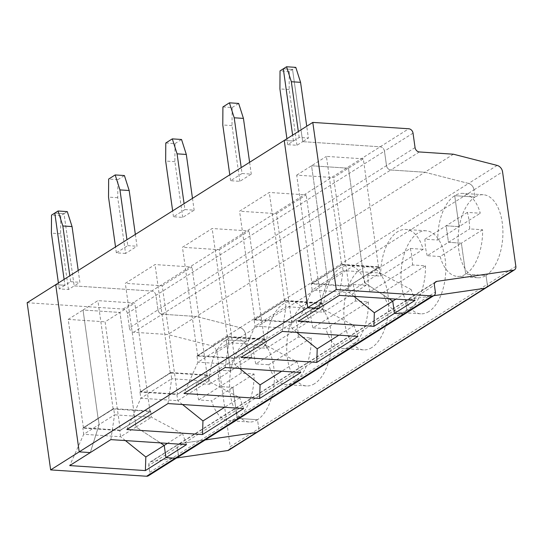 <?xml version="1.0" encoding="UTF-8"?>
<svg xmlns="http://www.w3.org/2000/svg" width="543" height="543" viewBox="0 0 543 543"><rect width="100%" height="100%" fill="white"/><g stroke="black" fill="none" stroke-linecap="round" stroke-linejoin="round"><path stroke-width="0.41" stroke-dasharray="2.71 2.04" d="M149.719 472.362L178.28 454.328A4.378 3.448 -122.3 0 1 176.93 457.79A4.378 3.448 -122.3 0 0 178.28 454.328L177.317 447.5L405.838 303.259L406.795 310.094A4.378 3.448 -122.3 0 1 405.445 313.549A4.378 3.448 -122.3 0 0 406.795 310.094L178.28 454.328L177.317 447.5A4.378 3.448 57.7 0 1 178.674 444.038A4.378 3.448 57.7 0 0 177.317 447.5L148.755 465.527L149.719 472.362A4.378 3.448 -122.3 0 1 148.361 475.817M110.847 439.62L114.566 414.818L99.138 424.558L98.297 418.572L82.875 428.305L83.717 434.291L99.138 424.558L90.281 452.597L99.138 424.558L98.297 418.572L82.658 428.088L113.507 408.614L150.784 411.085L119.935 430.558L82.658 428.088M125.406 440.577L120.621 436.735L83.717 434.291L69.714 465.582M119.935 430.558L135.363 420.818L120.322 430.185L105.091 321.823L119.949 312.449L135.173 420.805L119.949 312.449L134.8 303.075L97.896 300.632L83.038 310.005L119.949 312.449L83.038 310.005L98.086 418.354L113.507 408.614M83.418 427.741L68.187 319.386L83.038 310.005L98.113 418.558L113.725 408.838L114.566 414.818L151.47 417.262L136.049 427.002L160.402 442.898L136.049 427.002L135.207 421.015L150.811 411.289L135.207 421.015L136.049 427.002L120.621 436.735L119.779 430.748L150.031 411.431L113.12 408.988L83.418 427.741L120.322 430.185M68.187 319.386L105.091 321.823M27.15 302.716L123.112 309.062A4.378 3.448 57.7 0 1 127.381 313.433L129.41 327.884L157.972 309.856L155.943 295.406A4.378 3.448 57.7 0 0 151.673 291.034L74.167 285.903L79.882 282.299L78.219 270.475M129.41 327.884A4.378 3.448 57.7 0 0 133.68 332.255L167.78 334.515L211.485 345.708A6.57 5.172 -122.3 0 1 216.915 352.108L230.205 446.679L258.767 428.651L257.511 419.698A41.607 22.277 93.8 0 1 249.251 421.999A41.607 22.277 93.8 0 1 229.648 386.711A41.607 22.277 93.8 0 1 246.488 341.269L245.477 334.081L216.915 352.108M453.425 154.212L424.864 172.24L468.561 183.439L240.047 327.68L196.349 316.481L162.248 314.227A4.378 3.448 57.7 0 1 157.972 309.856A4.378 3.448 57.7 0 0 162.248 314.227L390.763 169.986L424.864 172.24L468.561 183.439A6.57 5.172 -122.3 0 1 473.991 189.84L475.003 197.028A41.607 22.277 93.8 0 1 483.263 194.733A41.607 22.277 93.8 0 1 502.872 230.022A41.607 22.277 93.8 0 1 486.026 275.457L487.288 284.41L515.85 266.382M198.718 399.94L241.167 373.15L254.083 374.005A41.607 22.277 93.8 0 1 237.21 418.354A41.607 22.277 93.8 0 1 228.956 420.655A41.607 22.277 93.8 0 1 211.641 400.795L198.718 399.94A41.607 22.277 93.8 0 1 196.403 383.426L209.32 384.281A41.607 22.277 93.8 0 1 226.187 339.925L246.488 341.269L245.477 334.081A6.57 5.172 -122.3 0 0 240.047 327.68L196.349 316.481L167.78 334.515M467.36 212.394L424.918 239.185L437.834 240.04A41.607 22.277 93.8 0 1 454.708 195.684A41.607 22.277 93.8 0 1 462.962 193.389A41.607 22.277 93.8 0 1 480.277 213.25L467.36 212.394A41.607 22.277 93.8 0 1 469.681 228.908L482.598 229.764A41.607 22.277 93.8 0 1 465.731 274.12L486.026 275.457L487.288 284.41A4.378 3.448 57.7 0 1 485.931 287.871A4.378 3.448 57.7 0 0 487.288 284.41L258.767 428.651A4.378 3.448 57.7 0 1 257.416 432.113A4.378 3.448 57.7 0 0 258.767 428.651L257.511 419.698L237.21 418.354L232.859 387.397L211.641 400.795M228.854 450.14A4.378 3.448 57.7 0 0 230.205 446.679M176.645 457.973L151.205 461.665L179.767 443.638L205.206 439.939L179.767 443.638A4.378 3.448 57.7 0 0 178.674 444.038L150.106 462.066A4.378 3.448 57.7 0 0 148.755 465.527M151.205 461.665A4.378 3.448 57.7 0 0 150.106 462.066M209.32 384.281L230.537 370.889L226.187 339.925A41.607 22.277 93.8 0 1 234.447 337.631A41.607 22.277 93.8 0 1 251.762 357.491L230.537 370.889L226.187 339.925L246.488 341.269A41.607 22.277 93.8 0 1 254.748 338.968A41.607 22.277 93.8 0 1 274.351 374.263A41.607 22.277 93.8 0 1 257.511 419.698L237.21 418.354L232.859 387.397L219.942 386.541L217.621 370.034L196.403 383.426M230.537 370.889L217.621 370.034L230.537 370.889M68.459 289.514L60.626 233.782L60.755 215.727L64.013 213.664L74.167 285.903L68.459 289.514L59.228 288.903L64.943 285.292L55.712 284.681L64.943 285.292L70.651 281.688L69.823 275.776M127.381 313.433L384.464 151.164L386.494 165.615L157.972 309.856L155.943 295.406A4.378 3.448 57.7 0 0 151.673 291.034L74.167 285.903L64.013 213.664L54.789 213.053L64.013 213.664L67.278 211.607M60.755 215.727L51.524 215.116M64.108 279.387L64.943 285.292L64.108 279.387M59.228 288.903L58.4 282.991M60.626 233.782L51.395 233.171M311.39 284.07L326.811 274.33L327.653 280.317L312.232 290.05L311.207 284.057L342.056 264.584M378.546 267.19L341.642 264.746L326.411 156.391L363.315 158.834L378.546 267.19L363.695 276.57L379.333 267.047L363.722 276.774L379.333 267.047M341.642 264.746L311.933 283.5L296.702 175.145L333.612 177.581L348.463 168.208L363.695 276.57L348.463 168.208L311.56 165.764L326.411 156.391M296.702 175.145L311.56 165.764L327.653 280.317L343.081 270.584L342.239 264.597M434.923 282.584L408.282 299.397A4.378 3.448 57.7 0 0 407.189 299.797L178.674 444.038A4.378 3.448 57.7 0 1 179.767 443.638L408.282 299.397L433.721 295.697L408.282 299.397A4.378 3.448 57.7 0 0 407.189 299.797A4.378 3.448 57.7 0 0 405.838 303.259L406.795 310.094L435.364 292.059M342.029 264.38L379.299 266.844M415.056 147.581L386.494 165.615A4.378 3.448 57.7 0 0 390.763 169.986A4.378 3.448 57.7 0 1 386.494 165.615L384.464 151.164A4.378 3.448 57.7 0 0 380.188 146.793L302.682 141.662L292.534 69.423L283.303 68.812L292.534 69.423L302.682 141.662L296.973 145.273L287.742 144.662L293.458 141.051L284.233 140.44L293.458 141.051L299.173 137.447L308.397 138.058L306.734 126.241M299.173 137.447L298.338 131.535M482.598 229.764L461.38 243.155L465.731 274.12A41.607 22.277 93.8 0 1 457.471 276.414A41.607 22.277 93.8 0 1 440.156 256.554L461.38 243.155L448.457 242.3L446.142 225.793L459.059 226.648L454.708 195.684L475.003 197.028L473.991 189.84L245.477 334.081A6.57 5.172 -122.3 0 0 240.047 327.68L211.485 345.708M339.368 295.378L343.081 270.584L379.991 273.02L411.139 289.541L395.962 299.118M379.15 267.041L379.991 273.02L364.563 282.76L363.722 276.774L348.294 286.507L363.722 276.774L364.563 282.76L388.917 298.657L364.563 282.76L349.135 292.494L348.294 286.507M437.834 240.04L459.059 226.648L454.708 195.684L475.003 197.028A41.607 22.277 93.8 0 0 458.163 242.47A41.607 22.277 93.8 0 0 477.772 277.758A41.607 22.277 93.8 0 0 486.026 275.457L465.731 274.12L461.38 243.155L448.457 242.3L446.142 225.793L459.059 226.648L480.277 213.25M440.156 256.554L427.239 255.699L469.681 228.908M327.653 280.317L318.802 308.356L327.653 280.317M311.933 283.5L348.837 285.944L363.878 276.577L348.45 286.317L311.173 283.846L326.784 274.127L311.56 165.764L348.463 168.208L363.315 158.834M293.458 141.051L292.629 135.146L293.458 141.051M413.026 133.137L384.464 151.164A4.378 3.448 57.7 0 0 380.188 146.793L302.682 141.662L308.397 138.058M415.028 300.381L411.139 289.541M296.973 145.273L289.141 89.541L289.27 71.486L295.799 67.366M353.921 296.342L349.135 292.494L312.232 290.05L298.236 321.341M162.221 285.767L191.93 267.013L155.02 264.57L125.318 283.324L162.221 285.767L177.452 394.123L207.161 375.369L191.93 267.013M207.161 375.369L170.251 372.932L140.542 391.679L177.452 394.123M140.542 391.679L125.318 283.324M126.845 429.52L140.841 398.236L171.697 378.763L170.855 372.776L139.999 392.25L140.841 398.236L177.751 400.673L208.6 381.206L239.748 397.72L224.571 407.304M182.536 404.521L177.751 400.673L176.909 394.693L207.759 375.22L208.6 381.206L171.697 378.763L167.977 403.558M219.352 249.705L249.061 230.951L212.15 228.508L182.448 247.262L219.352 249.705L234.583 358.061L264.292 339.314L249.061 230.951M243.637 408.56L239.748 397.72M435.757 281.769L407.189 299.797A4.378 3.448 57.7 0 0 405.838 303.259L434.4 285.224M70.651 281.688L79.882 282.299M135.35 234.42L137.012 246.237L125.582 253.452L117.75 197.727L117.879 179.665L124.408 175.545M117.879 179.665L108.654 179.054M125.582 253.452L116.358 252.841L127.781 245.626L126.953 239.721M116.358 252.841L115.53 246.929M117.75 197.727L108.525 197.116M139.816 392.236L170.638 372.559L139.999 392.25M170.638 372.559L207.915 375.023L177.066 394.496L139.789 392.032M177.066 394.496L207.915 375.023M170.251 372.932L155.02 264.57M311.214 337.943A41.607 22.277 93.8 0 1 294.34 382.299A41.607 22.277 93.8 0 1 286.08 384.593A41.607 22.277 93.8 0 1 268.765 364.733L311.214 337.943L298.297 337.088L255.848 363.878L268.765 364.733M266.45 348.219A41.607 22.277 93.8 0 1 291.577 301.569A41.607 22.277 93.8 0 1 308.892 321.429L266.45 348.219L253.527 347.364L295.976 320.574L308.892 321.429M295.976 320.574A41.607 22.277 93.8 0 1 298.297 337.088M255.848 363.878A41.607 22.277 93.8 0 1 253.527 347.364M314.641 383.643A41.607 22.277 93.8 0 1 306.381 385.937A41.607 22.277 93.8 0 1 286.901 342.952A41.607 22.277 93.8 0 1 311.879 302.913A41.607 22.277 93.8 0 1 331.481 338.201A41.607 22.277 93.8 0 1 314.641 383.643M254.083 374.005L232.859 387.397L219.942 386.541L217.621 370.034L238.845 356.636L251.762 357.491M238.845 356.636A41.607 22.277 93.8 0 1 241.167 373.15M371.772 347.581A41.607 22.277 93.8 0 1 363.511 349.882A41.607 22.277 93.8 0 1 344.031 306.897A41.607 22.277 93.8 0 1 369.002 266.851A41.607 22.277 93.8 0 1 388.612 302.139A41.607 22.277 93.8 0 1 371.772 347.581M428.895 311.519A41.607 22.277 93.8 0 1 420.642 313.82A41.607 22.277 93.8 0 1 401.162 270.835A41.607 22.277 93.8 0 1 426.133 230.789A41.607 22.277 93.8 0 1 445.742 266.084A41.607 22.277 93.8 0 1 428.895 311.519M497.13 165.411L468.561 183.439A6.57 5.172 -122.3 0 1 473.991 189.84L502.56 171.812M419.325 151.952L390.763 169.986L424.864 172.24L196.349 316.481L162.248 314.227L133.68 332.255M127.781 245.626L137.012 246.237M184.912 209.571L173.488 216.779L182.713 217.39L194.143 210.182L184.912 209.571L184.084 203.659M242.042 173.509L230.619 180.717L239.843 181.328L251.266 174.12L242.042 173.509L241.214 167.597M150.628 411.275L151.47 417.262L182.618 433.782L167.441 443.36M186.507 444.622L182.618 433.782M150.031 411.431L134.8 303.075M113.12 408.988L97.896 300.632M264.292 339.314L227.381 336.87L197.672 355.624L234.583 358.061M197.672 355.624L182.448 247.262M227.381 336.87L212.15 228.508M239.66 368.459L234.881 364.618L234.04 358.631L265.045 338.961L234.223 358.645M234.196 358.434L196.919 355.97L197.971 362.174L234.881 364.618L265.731 345.144L296.878 361.658L281.702 371.242M225.107 367.496L228.82 342.701L197.971 362.174L183.975 393.458M234.04 358.631L265.072 339.171M196.946 356.174L227.768 336.497L265.045 338.961M227.768 336.497L196.919 355.97M197.129 356.188L227.795 336.701M264.889 339.158L265.731 345.144L228.82 342.701L227.979 336.714M182.713 217.39L174.88 161.665L175.009 143.603L165.785 142.992M174.88 161.665L165.656 161.054M173.488 216.779L172.654 210.867M175.009 143.603L181.538 139.483M192.48 198.358L194.143 210.182M368.344 301.881A41.607 22.277 93.8 0 1 351.47 346.237A41.607 22.277 93.8 0 1 343.21 348.538A41.607 22.277 93.8 0 1 325.895 328.671L368.344 301.881L355.421 301.026L312.978 327.816L325.895 328.671M323.574 312.164A41.607 22.277 93.8 0 1 348.708 265.507A41.607 22.277 93.8 0 1 366.023 285.374L323.574 312.164L310.657 311.309L353.106 284.518L366.023 285.374M353.106 284.518A41.607 22.277 93.8 0 1 355.421 301.026M312.978 327.816A41.607 22.277 93.8 0 1 310.657 311.309M300.768 372.505L296.878 361.658M276.482 213.643L306.191 194.896L269.28 192.453L239.572 211.2L276.482 213.643L291.713 322.006L321.415 303.252L306.191 194.896M321.415 303.252L284.512 300.808L254.803 319.562L291.713 322.006M254.803 319.562L239.572 211.2M284.512 300.808L269.28 192.453M296.79 332.397L292.012 328.556L291.17 322.569L322.175 302.906L291.353 322.583M291.326 322.379L254.049 319.908L255.101 326.112L292.012 328.556L322.861 309.082L354.009 325.603L338.832 335.18M282.238 331.434L285.951 306.639L255.101 326.112L241.106 357.403M291.17 322.569L322.203 303.109M254.076 320.119L284.899 300.435L322.175 302.906M284.899 300.435L254.049 319.908M254.26 320.126L284.926 300.646M322.019 303.096L322.861 309.082L285.951 306.639L285.109 300.652M239.843 181.328L232.01 125.603L232.139 107.548L222.915 106.937M232.01 125.603L222.786 124.992M230.619 180.717L229.784 174.812M232.139 107.548L238.669 103.428M249.61 162.296L251.266 174.12M425.468 265.819A41.607 22.277 93.8 0 1 408.601 310.175A41.607 22.277 93.8 0 1 400.34 312.476A41.607 22.277 93.8 0 1 383.025 292.616L425.468 265.819L412.551 264.97L370.109 291.761L383.025 292.616M380.704 276.102A41.607 22.277 93.8 0 1 405.838 229.445A41.607 22.277 93.8 0 1 423.153 249.312L380.704 276.102L367.787 275.247L410.23 248.456L423.153 249.312M410.23 248.456A41.607 22.277 93.8 0 1 412.551 264.97M370.109 291.761A41.607 22.277 93.8 0 1 367.787 275.247M357.898 336.443L354.009 325.603M348.837 285.944L333.612 177.581M289.141 89.541L279.916 88.93M289.27 71.486L280.039 70.875M287.742 144.662L286.914 138.75M427.239 255.699A41.607 22.277 93.8 0 1 424.918 239.185M123.112 309.062L408.757 128.766M249.251 421.999L228.956 420.655M483.263 194.733L462.962 193.389M311.879 302.913L291.577 301.569M306.381 385.937L286.08 384.593M254.748 338.968L234.447 337.631M369.002 266.851L348.708 265.507M363.511 349.882L343.21 348.538M426.133 230.789L405.838 229.445M420.642 313.82L400.34 312.476M477.772 277.758L457.471 276.414"/><path stroke-width="0.81" d="M167.441 443.36L164.224 445.389L160.402 442.898L164.224 445.389L165.941 457.606L175.172 458.217L146.603 476.245L50.648 469.899L27.15 302.716L55.712 284.681L79.21 451.864L90.281 452.597L69.714 465.582L145.375 470.584L165.941 457.606L164.224 445.389L145.836 457.002L145.375 470.584M434.923 282.584L436.85 281.369L513.4 270.238A4.378 3.448 57.7 0 0 514.499 269.837A4.378 3.448 57.7 0 0 515.85 266.382L502.56 171.812A6.57 5.172 -122.3 0 0 497.13 165.411L453.425 154.212L419.325 151.952A4.378 3.448 57.7 0 1 415.056 147.581L413.026 133.137A4.378 3.448 57.7 0 0 408.757 128.766L312.795 122.413L336.293 289.595L307.725 307.623L284.233 140.44L55.712 284.681L79.21 451.864L50.648 469.899M146.603 476.245A4.378 3.448 -122.3 0 0 148.361 475.817L176.93 457.79A4.378 3.448 -122.3 0 1 175.172 458.217A4.378 3.448 -122.3 0 0 176.93 457.79L405.445 313.549A4.378 3.448 -122.3 0 1 403.687 313.976L394.462 313.365L415.028 300.381L339.368 295.378L318.802 308.356L307.725 307.623L79.21 451.864L90.281 452.597L110.847 439.62L186.507 444.622L165.941 457.606L175.172 458.217L403.687 313.976L394.462 313.365L392.745 301.155L388.917 298.657L392.745 301.155L394.462 313.365L373.896 326.343L298.236 321.341L318.802 308.356L307.725 307.623L284.233 140.44L312.795 122.413M145.836 457.002L125.406 440.577M227.755 450.541L256.323 432.513L205.206 439.939L256.323 432.513A4.378 3.448 57.7 0 0 257.416 432.113L228.854 450.14A4.378 3.448 57.7 0 1 227.755 450.541L176.645 457.973M69.823 275.776L62.825 225.963L58.053 210.996L54.789 213.053L51.524 215.116L51.395 233.171L58.4 282.991M54.789 213.053L64.108 279.387L54.789 213.053M513.4 270.238L484.838 288.272L433.721 295.697L484.838 288.272A4.378 3.448 57.7 0 0 485.931 287.871L257.416 432.113A4.378 3.448 57.7 0 1 256.323 432.513L484.838 288.272A4.378 3.448 57.7 0 0 485.931 287.871L514.499 269.837M286.568 66.755L295.799 67.366L300.564 82.332L291.34 81.722L286.568 66.755L280.039 70.875L279.916 88.93L286.914 138.75M336.293 289.595L432.248 295.942L403.687 313.976A4.378 3.448 -122.3 0 0 405.445 313.549L434.006 295.521A4.378 3.448 -122.3 0 1 432.248 295.942M300.564 82.332L306.734 126.241M298.338 131.535L291.34 81.722M434.006 295.521A4.378 3.448 -122.3 0 0 435.364 292.059L434.4 285.224A4.378 3.448 57.7 0 1 435.757 281.769A4.378 3.448 57.7 0 1 436.85 281.369M395.962 299.118L374.351 312.761L373.896 326.343M292.629 135.146L283.303 68.812L292.629 135.146M202.505 434.529L243.637 408.56L167.977 403.558L126.845 429.52L202.505 434.529L202.96 420.94L182.536 404.521M224.571 407.304L202.96 420.94M78.219 270.475L72.049 226.574L67.278 211.607L58.053 210.996M72.049 226.574L62.825 225.963M126.953 239.721L119.949 189.901L115.184 174.934L124.408 175.545L129.18 190.512L135.35 234.42M115.184 174.934L108.654 179.054L108.525 197.116L115.53 246.929M300.768 372.505L225.107 367.496L183.975 393.458L259.635 398.467L300.768 372.505M357.898 336.443L282.238 331.434L241.106 357.403L316.766 362.405L357.898 336.443M281.702 371.242L260.09 384.878L259.635 398.467M260.09 384.878L239.66 368.459M184.084 203.659L177.079 153.839L172.307 138.872L165.785 142.992L165.656 161.054L172.654 210.867M192.48 198.358L186.31 154.45L181.538 139.483L172.307 138.872M129.18 190.512L119.949 189.901M338.832 335.18L317.221 348.823L316.766 362.405M317.221 348.823L296.79 332.397M241.214 167.597L234.209 117.783L229.438 102.817L222.915 106.937L222.786 124.992L229.784 174.812M249.61 162.296L243.434 118.394L238.669 103.428L229.438 102.817M186.31 154.45L177.079 153.839M374.351 312.761L353.921 296.342M243.434 118.394L234.209 117.783"/></g></svg>
